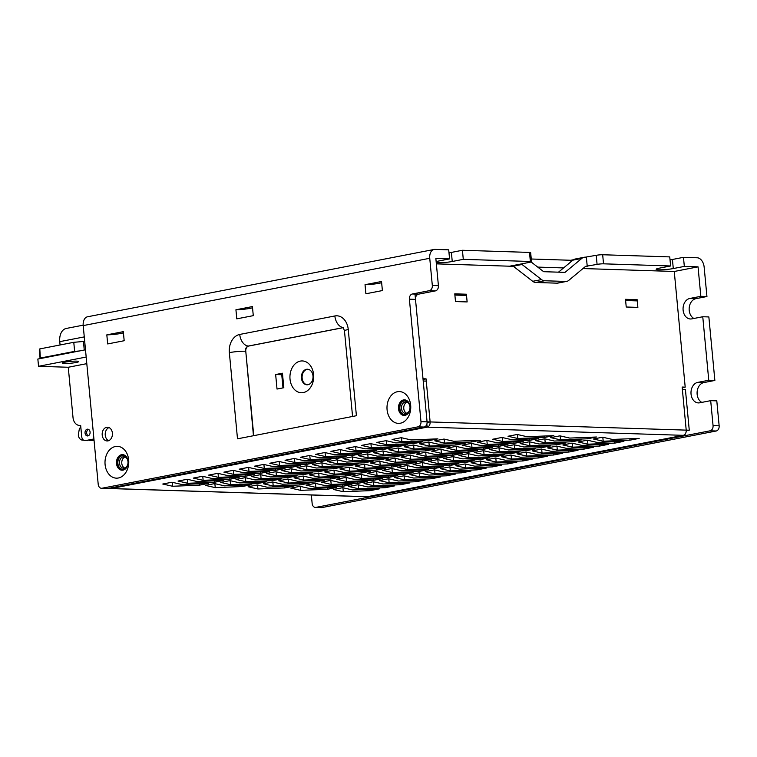 <?xml version="1.0" encoding="UTF-8"?>
<svg xmlns="http://www.w3.org/2000/svg" width="757" height="757" viewBox="0 0 757 757"><rect width="100%" height="100%" fill="white"/><g stroke="black" fill="none" stroke-linecap="round" stroke-linejoin="round"><path stroke-width="1.14" d="M404.37 415.432A7.797 5.819 91.8 0 1 399.157 407.9A7.797 5.819 91.8 0 1 404.247 399.951A7.797 5.819 91.8 0 1 404.872 399.876M122.379 470.211A7.797 5.819 91.8 0 1 117.165 462.678A7.797 5.819 91.8 0 1 122.255 454.73A7.797 5.819 91.8 0 1 122.88 454.654M414.997 294.066L423.002 378.755L426.059 378.85L430.127 421.942L426.267 381.121L423.21 381.026L427.071 421.838A4.589 3.425 91.8 0 1 424.109 427.043L418.006 426.853A4.589 3.425 -88.2 0 0 420.977 421.658L427.071 421.848L415.498 299.375L409.395 299.176A4.589 3.425 91.8 0 1 412.366 293.981L429.351 290.679A4.589 3.425 -88.2 0 0 432.323 285.484L438.417 285.682A4.589 3.425 91.8 0 1 435.455 290.877L429.351 290.679M424.109 427.043L108.137 488.426A4.589 3.425 91.8 0 1 107.56 488.473L101.466 488.274A4.589 3.425 -88.2 0 0 102.044 488.227L108.137 488.426M436.146 261.629A10.314 1.154 -5.4 0 1 438.53 261.051L449.563 258.903L435.852 258.468L438.417 285.682M412.366 293.981L418.47 294.18L435.455 290.877M418.47 294.18A4.589 3.425 -88.2 0 0 415.498 299.375M426.863 424.1L427.156 427.147L683.24 435.332A4.599 3.425 -88.2 0 0 686.211 430.127L682.36 389.306L685.407 389.41L689.267 430.222L686.211 430.127L682.142 387.045L685.199 387.139L674.26 271.47L698.049 266.852L700.831 296.328L689.788 298.476A10.314 7.702 -88.2 0 0 683.06 309.301A10.314 7.702 -88.2 0 0 690.422 318.99A10.314 7.702 -88.2 0 0 691.718 318.886L702.761 316.748L708.76 380.251L697.727 382.399A10.314 7.702 -88.2 0 0 690.99 393.224A10.314 7.702 -88.2 0 0 698.361 402.913A10.314 7.702 -88.2 0 0 699.648 402.809L710.691 400.661L713.056 425.614L719.15 425.812A4.589 3.425 91.8 0 1 716.179 431.007L710.085 430.809A4.589 3.425 -88.2 0 0 713.056 425.614M311.345 494.983L312.149 503.49A4.589 3.425 -88.2 0 0 315.395 507.417A4.589 3.425 -88.2 0 0 315.972 507.37L710.085 430.809M710.691 400.661L716.794 400.86L719.15 425.812M708.76 380.251L714.863 380.449L703.821 382.588A10.314 7.702 -88.2 0 0 697.15 391.606A10.314 7.702 -88.2 0 0 701.815 402.393M702.761 316.748L708.855 316.937L714.863 380.449M449.563 258.903L448.712 249.829L435.001 249.394A9.179 6.018 79 0 0 434.102 249.46A9.179 6.018 79 0 0 429.749 258.279L432.323 285.484M418.006 426.853L102.044 488.227M582.966 268.546L674.26 271.47L698.039 266.843L684.328 266.407L673.285 268.555A10.314 1.154 -5.4 0 1 662.29 269.776A10.314 1.154 -5.4 0 1 656.149 269.303A10.314 1.154 -5.4 0 1 659.565 268.11L670.607 265.972L669.746 256.897L602.676 254.749L603.528 263.824A4.589 0.511 174.6 0 0 597.084 264.392L596.232 255.317L585.246 257.191A11.459 7.523 79 0 0 584.139 257.285A11.459 7.523 79 0 0 581.764 258.43L572.926 260.153A11.459 7.523 -101 0 1 575.301 258.998L584.139 257.285M670.607 265.972L603.528 263.824M509.631 266.199L530.014 262.244A4.589 0.511 174.6 0 0 531.528 261.714A4.589 0.511 174.6 0 0 530.364 261.487L529.503 252.412L462.432 250.274L451.39 252.412L452.241 261.487A10.314 1.154 -5.4 0 1 436.24 262.651M529.503 252.412A4.589 0.511 -5.4 0 1 530.666 252.639L531.528 261.714M531.272 259.008L570.75 260.266L573.494 259.727M596.232 255.317A4.589 0.511 -5.4 0 1 602.676 254.749M670.03 259.888A10.314 1.154 174.6 0 0 672.424 259.481L683.467 257.333L697.178 257.777A9.179 6.018 -101 0 1 704.142 267.051L706.934 296.526L695.891 298.674A10.314 7.702 -88.2 0 0 689.22 307.683A10.314 7.702 -88.2 0 0 693.885 318.47M448.996 252.819A10.314 1.154 174.6 0 0 451.39 252.412M40.093 358.61L39.279 350.046L39.799 348.911L40.395 358.553M60.077 344.974L59.765 341.653A13.758 9.018 -101 0 1 66.285 328.443L83.175 325.169M530.364 261.487L463.284 259.339L452.241 261.487M521.289 264.193A2.29 1.505 -101 0 1 522.037 264.486L513.199 266.199L532.701 281.301A9.169 6.018 79 0 0 535.691 282.484L557.038 283.165A9.169 6.018 79 0 0 557.928 283.09L566.756 281.377A9.169 6.018 -101 0 0 568.658 280.459L585.407 266.511A2.29 1.505 -101 0 1 585.88 266.284A2.29 1.505 -101 0 1 586.107 266.265L597.084 264.392M463.284 259.339L462.432 250.274M700.831 296.328L706.934 296.526M684.328 266.407L683.467 257.333M84.708 341.511L83.45 341.464L84.254 350.037M434.102 249.46L87.557 316.776A9.179 6.018 79 0 0 83.204 325.595L98.211 484.357A4.589 3.425 -88.2 0 0 101.466 488.274M315.972 507.37L322.075 507.559L716.179 431.007M322.075 507.559A4.589 3.425 91.8 0 1 321.498 507.606L315.395 507.417M102.204 435.076A6.879 5.138 -88.2 0 0 107.078 440.962A6.879 5.138 -88.2 0 0 112.433 434.244A6.879 5.138 -88.2 0 0 107.522 427.213A6.879 5.138 -88.2 0 0 102.204 435.076M397.387 391.729A15.906 11.875 91.8 0 1 409.83 413.36A15.906 11.875 91.8 0 1 389.41 417.325A15.906 11.875 91.8 0 1 397.387 391.729M115.395 446.507A15.906 11.875 91.8 0 1 127.838 468.138A15.906 11.875 91.8 0 1 107.418 472.103A15.906 11.875 91.8 0 1 115.395 446.507M124.176 340.726L123.315 331.651L106.822 334.859L107.683 343.933L124.176 340.726M253.283 315.65L252.422 306.576L235.929 309.774L236.79 318.848L253.283 315.65M382.389 290.565L381.528 281.5L365.035 284.698L365.886 293.773L382.389 290.565M237.499 438.823L356.405 415.716L348.258 329.532A16.048 11.98 91.8 0 0 334.868 315.962L239.742 334.443A16.048 11.98 91.8 0 0 229.352 352.63L237.499 438.823M420.977 421.658L409.395 299.176M79.466 350.964L74.631 351.38L73.779 342.315L39.799 348.911M74.631 351.38L40.66 357.985M73.779 342.315L83.45 341.464M570.75 260.266L570.892 261.837M558.486 272.17L572.926 260.153M513.199 266.199A2.29 1.505 79 0 0 512.451 265.906M531.121 261.969L543.668 271.697L565.006 272.378L581.764 258.43M522.037 264.486L541.529 279.588A9.169 6.018 -101 0 0 544.529 280.762L565.867 281.443A9.169 6.018 -101 0 0 566.756 281.377M586.372 257.229L587.233 266.303M307.815 369.246A7.797 5.819 -88.2 0 0 307.181 369.321A7.797 5.819 -88.2 0 0 302.09 377.27A7.797 5.819 -88.2 0 0 307.314 384.802M282.995 387.887L281.746 374.724L282.569 374.564M300.33 361.098A15.906 11.875 91.8 0 1 312.773 382.73A15.906 11.875 91.8 0 1 292.353 386.695A15.906 11.875 91.8 0 1 300.33 361.098M275.652 374.535L282.446 373.21L283.818 387.726L277.024 389.051L275.652 374.535L281.746 374.724M343.46 327.639L248.741 346.044A4.589 3.425 -88.2 0 0 245.77 351.239L253.746 435.663M365.035 284.698A11.459 1.277 174.6 0 0 381.642 282.664M235.929 309.774A11.459 1.277 174.6 0 0 252.535 307.749M106.822 334.859A11.459 1.277 174.6 0 0 123.429 332.825M121.555 454.711A7.797 5.819 -88.2 0 0 116.464 462.887A7.797 5.819 -88.2 0 0 122.028 470.211A7.797 5.819 -88.2 0 0 128.094 462.603A7.797 5.819 -88.2 0 0 122.53 454.635A7.797 5.819 -88.2 0 0 121.555 454.711M403.547 399.933A7.797 5.819 -88.2 0 0 398.456 408.108A7.797 5.819 -88.2 0 0 404.02 415.432A7.797 5.819 -88.2 0 0 410.086 407.824A7.797 5.819 -88.2 0 0 404.522 399.857A7.797 5.819 -88.2 0 0 403.547 399.933M306.481 369.302A7.797 5.819 -88.2 0 0 301.4 377.488A7.797 5.819 -88.2 0 0 306.964 384.802A7.797 5.819 -88.2 0 0 313.029 377.204A7.797 5.819 -88.2 0 0 307.465 369.227A7.797 5.819 -88.2 0 0 306.481 369.302M108.62 440.697A6.879 5.138 91.8 0 1 105.251 435.171A6.879 5.138 91.8 0 1 109.036 427.573M466.397 294.218L454.768 293.848L455.496 301.56L467.135 301.929L466.397 294.218A9.169 1.022 174.6 0 1 460.843 294.804L454.843 294.615M625.575 300.075L631.575 300.264A9.169 1.022 -5.4 0 0 637.139 299.677L637.867 307.389L626.228 307.011L625.5 299.308L637.139 299.677M436.354 263.862L513.36 266.322M537.744 267.098L563.587 267.931M689.267 430.222L686.239 430.809M406.698 413.246A5.734 4.277 91.8 0 1 403.746 407.626A5.734 4.277 91.8 0 1 407.058 402.204M124.706 468.025A5.734 4.277 91.8 0 1 121.754 462.404A5.734 4.277 91.8 0 1 125.066 456.982M427.099 422.529L430.118 421.942A4.599 3.425 91.8 0 1 427.156 427.147A4.599 3.009 -101 0 1 425.453 426.39M127.924 464.202A6.879 5.138 91.8 0 1 119.89 468.015A6.879 5.138 91.8 0 1 120.259 456.689A6.879 5.138 91.8 0 1 128.028 461.004M409.916 409.423A6.879 5.138 91.8 0 1 401.891 413.237A6.879 5.138 91.8 0 1 402.251 401.91A6.879 5.138 91.8 0 1 410.02 406.225M427.156 427.147L111.203 488.52A4.599 3.425 91.8 0 1 110.626 488.568L366.71 496.753A4.599 3.425 -88.2 0 0 367.287 496.706L683.24 435.332A4.599 3.009 79 0 0 683.685 435.294A4.599 3.009 79 0 0 685.568 433.449M343.29 491.719L370.078 490.65L379.276 488.861L352.488 489.93L342.694 487.697L333.487 489.476L343.29 491.719L342.912 487.745M300.605 490.347L327.393 489.287L336.591 487.499L309.802 488.558L300.009 486.325L290.811 488.114L300.605 490.347L300.226 486.382M257.919 488.984L284.708 487.924L293.915 486.136L267.126 487.196L257.323 484.963L248.126 486.751L257.919 488.984L257.55 485.01M215.243 487.622L242.022 486.552L251.229 484.764L224.441 485.833L214.638 483.6L205.44 485.388L215.243 487.622L214.865 483.647M172.558 486.259L199.346 485.19L208.544 483.401L181.756 484.471L171.962 482.237L162.755 484.026L172.558 486.259L172.18 482.285M358.581 488.748L385.36 487.678L394.567 485.89L367.779 486.959L357.976 484.726L348.778 486.514L358.581 488.748L358.203 484.773M315.896 487.385L342.684 486.316L351.882 484.527L325.094 485.597L315.3 483.354L306.093 485.142L315.896 487.385L315.518 483.411M273.211 486.013L299.999 484.953L309.197 483.165L282.408 484.225L272.615 481.991L263.408 483.78L273.211 486.013L272.832 482.048M230.525 484.65L257.314 483.591L266.511 481.802L239.732 482.862L229.929 480.629L220.732 482.417L230.525 484.65L230.156 480.676M187.84 483.288L214.628 482.218L223.835 480.43L197.047 481.499L187.244 479.266L178.046 481.055L187.84 483.288L187.471 479.313M373.863 485.776L400.652 484.707L409.859 482.919L383.07 483.988L373.267 481.755L364.07 483.543L373.863 485.776L373.494 481.802M331.188 484.414L357.966 483.345L367.173 481.556L340.385 482.625L330.582 480.392L321.384 482.171L331.188 484.414L330.809 480.44M288.502 483.042L315.291 481.982L324.488 480.193L297.7 481.263L287.906 479.02L278.699 480.809L288.502 483.042L288.124 479.077M245.817 481.679L272.605 480.619L281.803 478.831L255.014 479.891L245.221 477.658L236.014 479.446L245.817 481.679L245.438 477.714M203.131 480.317L229.92 479.247L239.117 477.468L212.339 478.528L202.535 476.295L193.338 478.083L203.131 480.317L202.762 476.342M389.155 482.805L415.943 481.736L425.141 479.957L398.352 481.017L388.559 478.784L379.352 480.572L389.155 482.805L388.776 478.831M346.469 481.443L373.258 480.373L382.455 478.585L355.676 479.654L345.873 477.421L336.676 479.209L346.469 481.443L346.1 477.468M303.784 480.08L330.572 479.011L339.779 477.222L312.991 478.292L303.188 476.058L293.99 477.837L303.784 480.08L303.415 476.106M261.108 478.708L287.887 477.648L297.094 475.86L270.306 476.919L260.512 474.686L251.305 476.475L261.108 478.708L260.73 474.743M218.423 477.345L245.211 476.285L254.409 474.497L227.62 475.557L217.827 473.324L208.62 475.112L218.423 477.345L218.044 473.371M404.446 479.834L431.235 478.774L440.432 476.986L413.644 478.046L403.85 475.812L394.643 477.601L404.446 479.834L404.068 475.86M361.761 478.471L388.549 477.402L397.747 475.614L370.958 476.683L361.165 474.45L351.958 476.238L361.761 478.471L361.382 474.497M319.075 477.109L345.864 476.039L355.061 474.251L328.283 475.32L318.479 473.087L309.282 474.876L319.075 477.109L318.706 473.134M276.39 475.746L303.178 474.677L312.386 472.888L285.597 473.958L275.794 471.715L266.596 473.503L276.39 475.746L276.021 471.772M233.714 474.374L260.493 473.314L269.7 471.526L242.912 472.586L233.118 470.352L223.911 472.141L233.714 474.374L233.336 470.409M419.728 476.863L446.516 475.803L455.723 474.014L428.935 475.074L419.132 472.841L409.934 474.63L419.728 476.863L419.359 472.898M377.052 475.5L403.831 474.44L413.038 472.652L386.25 473.712L376.456 471.479L367.249 473.267L377.052 475.5L376.674 471.526M334.367 474.137L361.155 473.068L370.353 471.28L343.564 472.349L333.771 470.116L324.564 471.904L334.367 474.137L333.988 470.163M291.682 472.775L318.47 471.706L327.667 469.917L300.889 470.986L291.085 468.753L281.888 470.532L291.682 472.775L291.303 468.801M248.996 471.403L275.785 470.343L284.992 468.555L258.203 469.624L248.4 467.381L239.203 469.17L248.996 471.403L248.627 467.438M435.02 473.891L461.808 472.832L471.005 471.043L444.227 472.113L434.423 469.87L425.226 471.658L435.02 473.891L434.641 469.927M392.334 472.529L419.123 471.469L428.33 469.681L401.541 470.74L391.738 468.507L382.54 470.296L392.334 472.529L391.965 468.564M349.658 471.166L376.437 470.097L385.644 468.318L358.856 469.378L349.053 467.145L339.855 468.933L349.658 471.166L349.28 467.192M306.973 469.804L333.761 468.734L342.959 466.946L316.171 468.015L306.377 465.782L297.17 467.571L306.973 469.804L306.594 465.829M264.288 468.441L291.076 467.372L300.274 465.583L273.495 466.653L263.691 464.42L254.494 466.198L264.288 468.441L263.909 464.467M450.311 470.93L477.099 469.86L486.297 468.072L459.508 469.141L449.715 466.908L440.508 468.687L450.311 470.93L449.932 466.955M407.626 469.558L434.414 468.498L443.611 466.709L416.833 467.769L407.029 465.536L397.832 467.324L407.626 469.558L407.247 465.593M364.94 468.195L391.729 467.135L400.936 465.347L374.147 466.407L364.344 464.173L355.147 465.962L364.94 468.195L364.571 464.221M322.264 466.832L349.043 465.763L358.25 463.975L331.462 465.044L321.659 462.811L312.461 464.599L322.264 466.832L321.886 462.858M279.579 465.47L306.367 464.401L315.565 462.612L288.777 463.681L278.983 461.448L269.776 463.237L279.579 465.47L279.201 461.496M465.602 467.958L492.381 466.889L501.588 465.101L474.8 466.17L464.997 463.937L455.799 465.725L465.602 467.958L465.224 463.984M422.917 466.596L449.705 465.527L458.903 463.738L432.115 464.807L422.321 462.565L413.114 464.353L422.917 466.596L422.538 462.622M380.232 465.224L407.02 464.164L416.218 462.376L389.429 463.435L379.635 461.202L370.428 462.991L380.232 465.224L379.853 461.259M337.546 463.861L364.335 462.801L373.542 461.013L346.753 462.073L336.95 459.84L327.753 461.628L337.546 463.861L337.177 459.887M294.87 462.499L321.649 461.429L330.856 459.641L304.068 460.71L294.265 458.477L285.067 460.265L294.87 462.499L294.492 458.524M480.884 464.987L507.673 463.918L516.88 462.13L490.091 463.199L480.288 460.966L471.091 462.754L480.884 464.987L480.515 461.013M438.208 463.625L464.987 462.555L474.194 460.767L447.406 461.836L437.603 459.603L428.405 461.382L438.208 463.625L437.83 459.65M395.523 462.253L422.311 461.193L431.509 459.404L404.721 460.474L394.927 458.231L385.72 460.019L395.523 462.253L395.145 458.288M352.838 460.89L379.626 459.83L388.824 458.042L362.035 459.102L352.242 456.868L343.035 458.657L352.838 460.89L352.459 456.925M310.152 459.527L336.941 458.458L346.138 456.679L319.359 457.739L309.556 455.506L300.359 457.294L310.152 459.527L309.783 455.553M496.176 462.016L522.964 460.947L532.162 459.168L505.373 460.228L495.58 457.994L486.373 459.783L496.176 462.016L495.797 458.042M453.49 460.653L480.279 459.584L489.476 457.796L462.697 458.865L452.894 456.632L443.697 458.42L453.49 460.653L453.121 456.679M410.805 459.291L437.593 458.222L446.8 456.433L420.012 457.502L410.209 455.269L401.011 457.048L410.805 459.291L410.436 455.317M368.129 457.919L394.917 456.859L404.115 455.071L377.327 456.13L367.533 453.897L358.326 455.686L368.129 457.919L367.751 453.954M325.444 456.556L352.232 455.496L361.43 453.708L334.641 454.768L324.848 452.535L315.641 454.323L325.444 456.556L325.065 452.582M511.467 459.045L538.255 457.985L547.453 456.197L520.665 457.256L510.871 455.023L501.664 456.812L511.467 459.045L511.089 455.071M468.782 457.682L495.57 456.613L504.768 454.825L477.979 455.894L468.186 453.661L458.979 455.449L468.782 457.682L468.403 453.708M426.096 456.32L452.885 455.25L462.082 453.462L435.303 454.531L425.5 452.298L416.303 454.086L426.096 456.32L425.727 452.345M383.411 454.948L410.199 453.888L419.406 452.099L392.618 453.169L382.815 450.926L373.617 452.714L383.411 454.948L383.042 450.983M340.735 453.585L367.514 452.525L376.721 450.737L349.933 451.797L340.139 449.563L330.932 451.352L340.735 453.585L340.357 449.62M526.749 456.074L553.537 455.014L562.744 453.225L535.956 454.285L526.153 452.052L516.955 453.84L526.749 456.074L526.38 452.109M484.073 454.711L510.852 453.651L520.059 451.863L493.271 452.923L483.477 450.689L474.27 452.478L484.073 454.711L483.695 450.737M441.388 453.348L468.176 452.279L477.374 450.491L450.585 451.56L440.792 449.327L431.585 451.115L441.388 453.348L441.009 449.374M398.702 451.986L425.491 450.917L434.688 449.128L407.909 450.197L398.106 447.964L388.909 449.743L398.702 451.986L398.324 448.012M356.017 450.614L382.805 449.554L392.012 447.766L365.224 448.835L355.421 446.592L346.223 448.381L356.017 450.614L355.648 446.649M542.04 453.102L568.829 452.043L578.026 450.254L551.247 451.323L541.444 449.081L532.247 450.869L542.04 453.102L541.662 449.138M499.355 451.74L526.143 450.68L535.35 448.892L508.562 449.951L498.759 447.718L489.561 449.507L499.355 451.74L498.986 447.766M456.679 450.377L483.458 449.308L492.665 447.529L465.877 448.589L456.074 446.356L446.876 448.144L456.679 450.377L456.301 446.403M413.994 449.015L440.782 447.945L449.98 446.157L423.191 447.226L413.398 444.993L404.191 446.781L413.994 449.015L413.615 445.04M371.308 447.652L398.097 446.583L407.294 444.794L380.516 445.864L370.712 443.621L361.515 445.409L371.308 447.652L370.93 443.678M557.332 450.141L584.12 449.071L593.318 447.283L566.529 448.352L556.736 446.11L547.529 447.898L557.332 450.141L556.953 446.166M514.646 448.769L541.435 447.709L550.632 445.92L523.853 446.98L514.05 444.747L504.853 446.535L514.646 448.769L514.268 444.804M471.961 447.406L498.749 446.346L507.956 444.558L481.168 445.618L471.365 443.384L462.167 445.173L471.961 447.406L471.592 443.432M429.285 446.043L456.064 444.974L465.271 443.186L438.483 444.255L428.68 442.022L419.482 443.81L429.285 446.043L428.907 442.069M386.6 444.681L413.388 443.611L422.586 441.823L395.797 442.892L386.004 440.659L376.797 442.448L386.6 444.681L386.221 440.706M572.623 447.169L599.402 446.1L608.609 444.312L581.821 445.381L572.018 443.148L562.82 444.936L572.623 447.169L572.245 443.195M529.938 445.797L556.726 444.738L565.924 442.949L539.135 444.018L529.342 441.776L520.135 443.564L529.938 445.797L529.559 441.833M487.253 444.435L514.041 443.375L523.238 441.586L496.45 442.646L486.656 440.413L477.459 442.202L487.253 444.435L486.874 440.47M444.567 443.072L471.356 442.012L480.563 440.224L453.774 441.284L443.971 439.051L434.773 440.839L444.567 443.072L444.198 439.098M401.891 441.71L428.67 440.64L437.877 438.852L411.089 439.921L401.286 437.688L392.088 439.476L401.891 441.71L401.513 437.735M587.905 444.198L614.693 443.129L623.9 441.34L597.112 442.41L587.309 440.177L578.111 441.965L587.905 444.198L587.536 440.224M545.229 442.836L572.008 441.766L581.215 439.978L554.427 441.047L544.624 438.814L535.426 440.593L545.229 442.836L544.851 438.861M502.544 441.463L529.332 440.404L538.53 438.615L511.741 439.685L501.948 437.442L492.741 439.23L502.544 441.463L502.165 437.499M603.197 441.227L629.985 440.158L639.182 438.379L612.394 439.438L602.6 437.205L593.393 438.994L603.197 441.227L602.818 437.253M560.511 439.864L587.3 438.795L596.507 437.007L569.718 438.076L559.915 435.843L550.717 437.631L560.511 439.864L560.142 435.89M517.835 438.502L544.614 437.432L553.821 435.644L527.033 436.713L517.23 434.471L508.032 436.259L517.835 438.502L517.457 434.527M110.626 488.568A4.599 3.425 91.8 0 1 109.349 488.189M109.907 488.076A4.599 3.009 -101 0 0 111.203 488.52L367.287 496.706A4.599 3.009 79 0 0 367.732 496.677L683.685 435.294M423.068 379.437L426.059 378.85M685.199 387.139L682.208 387.716M427.071 421.838L686.211 430.127M127.99 461.647A5.734 4.277 -88.2 0 0 123.93 456.736A5.734 4.277 -88.2 0 0 119.464 462.328A5.734 4.277 -88.2 0 0 123.561 468.195A5.734 4.277 -88.2 0 0 124.28 468.138A5.734 4.277 -88.2 0 0 127.99 461.647M409.982 406.869A5.734 4.277 -88.2 0 0 405.922 401.958A5.734 4.277 -88.2 0 0 401.456 407.55A5.734 4.277 -88.2 0 0 405.553 413.417A5.734 4.277 -88.2 0 0 406.272 413.36A5.734 4.277 -88.2 0 0 409.982 406.869M544.482 436.013L544.614 437.432M587.167 437.385L587.3 438.795M629.852 438.748L629.985 440.158M529.19 438.984L529.332 440.404M571.876 440.347L572.008 441.766M614.561 441.719L614.693 443.129M428.538 439.23L428.67 440.64M471.223 440.593L471.356 442.012M513.908 441.956L514.041 443.375M556.584 443.318L556.726 444.738M599.27 444.681L599.402 446.1M413.246 442.192L413.388 443.611M455.932 443.564L456.064 444.974M498.617 444.927L498.749 446.346M541.302 446.289L541.435 447.709M583.988 447.652L584.12 449.071M397.964 445.163L398.097 446.583M440.65 446.535L440.782 447.945M483.326 447.898L483.458 449.308M526.011 449.261L526.143 450.68M568.696 450.623L568.829 452.043M382.673 448.135L382.805 449.554M425.358 449.497L425.491 450.917M468.044 450.869L468.176 452.279M510.72 452.232L510.852 453.651M553.405 453.594L553.537 455.014M367.382 451.106L367.514 452.525M410.067 452.468L410.199 453.888M452.752 453.831L452.885 455.25M495.438 455.203L495.57 456.613M538.113 456.566L538.255 457.985M352.1 454.077L352.232 455.496M394.776 455.44L394.917 456.859M437.461 456.802L437.593 458.222M480.146 458.174L480.279 459.584M522.832 459.537L522.964 460.947M336.808 457.048L336.941 458.458M379.494 458.411L379.626 459.83M422.169 459.773L422.311 461.193M464.855 461.136L464.987 462.555M507.54 462.508L507.673 463.918M321.517 460.019L321.649 461.429M364.202 461.382L364.335 462.801M406.887 462.745L407.02 464.164M449.563 464.107L449.705 465.527M492.249 465.47L492.381 466.889M306.225 462.981L306.367 464.401M348.911 464.353L349.043 465.763M391.596 465.716L391.729 467.135M434.281 467.078L434.414 468.498M476.967 468.441L477.099 469.86M290.943 465.952L291.076 467.372M333.629 467.324L333.761 468.734M376.305 468.687L376.437 470.097M418.99 470.05L419.123 471.469M461.675 471.412L461.808 472.832M275.652 468.924L275.785 470.343M318.337 470.286L318.47 471.706M361.023 471.658L361.155 473.068M403.699 473.021L403.831 474.44M446.384 474.384L446.516 475.803M260.361 471.895L260.493 473.314M303.046 473.257L303.178 474.677M345.731 474.63L345.864 476.039M388.417 475.992L388.549 477.402M431.093 477.355L431.235 478.774M245.079 474.866L245.211 476.285M287.755 476.229L287.887 477.648M330.44 477.591L330.572 479.011M373.125 478.963L373.258 480.373M415.811 480.326L415.943 481.736M229.787 477.837L229.92 479.247M272.473 479.2L272.605 480.619M315.149 480.563L315.291 481.982M357.834 481.925L357.966 483.345M400.519 483.297L400.652 484.707M214.496 480.809L214.628 482.218M257.181 482.171L257.314 483.591M299.867 483.534L299.999 484.953M342.543 484.896L342.684 486.316M385.228 486.268L385.36 487.678M199.205 483.78L199.346 485.19M241.89 485.142L242.022 486.552M284.575 486.505L284.708 487.924M327.261 487.868L327.393 489.287M369.936 489.23L370.078 490.65M88.266 435.795A3.397 2.536 -88.2 0 1 86.667 433.089A3.397 2.536 91.8 0 1 86.648 432.881A3.397 2.536 91.8 0 1 88.474 429.361M85.03 432.834A3.397 2.536 -88.2 0 0 85.049 433.042A3.397 2.536 -88.2 0 0 87.452 435.947A3.397 2.536 -88.2 0 0 90.092 432.275A3.397 2.536 -88.2 0 0 90.083 432.067A3.397 2.536 -88.2 0 0 87.67 429.162A3.397 2.536 -88.2 0 0 85.03 432.834M93.906 438.795A4.599 3.435 91.8 0 1 93.026 439.126L85.55 440.583A4.599 3.435 91.8 0 1 84.992 440.621A4.599 3.435 91.8 0 1 81.728 436.704L80.658 425.358M93.963 439.391L84.992 440.621M86.184 357.049L38.541 366.303L68.262 367.259L86.809 363.653M80.658 425.368A9.198 6.87 91.8 0 1 79.542 425.453A9.198 6.87 91.8 0 1 73.022 417.618L68.262 367.259M83.431 440.063L83.317 440.082A6.037 4.504 91.8 0 1 82.579 440.139A6.037 4.504 91.8 0 1 78.302 434.991L79.116 430.175A4.589 3.425 91.8 0 1 80.819 427.118M637.252 300.898L625.613 300.529M466.52 295.438L454.881 295.069M85.494 349.791L37.85 359.045L38.541 366.303M65.045 362.158A8.251 0.918 -5.4 0 1 73.836 361.174A8.251 0.918 -5.4 0 1 78.747 361.553A8.251 0.918 -5.4 0 1 70.619 363.246A8.251 0.918 -5.4 0 1 62.311 363.105A8.251 0.918 -5.4 0 1 65.045 362.158M429.749 258.279L83.204 325.595M84.273 336.893L59.765 341.653M672.424 259.481L673.285 268.555M532.701 281.301L541.529 279.588M535.691 282.484L544.529 280.762M557.038 283.165L565.867 281.443M245.77 351.239L253.453 435.72M248.741 346.044L248.428 346.034A4.589 3.425 -88.2 0 0 245.467 351.229A11.459 1.277 174.6 0 0 229.352 352.63M343.423 327.573L248.428 346.034A11.459 7.523 -101 0 1 239.742 334.443M352.563 416.464L344.473 330.856A11.459 1.277 -5.4 0 1 348.258 329.532M343.394 327.544A11.459 7.523 -101 0 1 334.868 315.962M689.788 298.476L695.891 298.674M697.727 382.399L703.821 382.588M93.026 439.126L93.944 439.155M85.55 440.583L87.509 440.64M89.383 440.281L94.057 440.423M344.473 330.856L343.12 327.223M80.668 425.481L79.542 425.453M82.579 440.139L83.592 440.177M89.014 440.347L94.067 440.508"/></g></svg>
